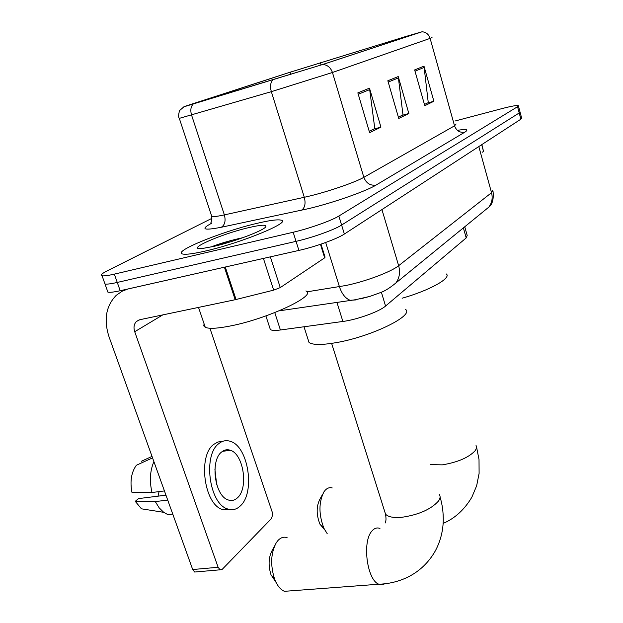 <?xml version="1.0" encoding="UTF-8"?>
<svg xmlns="http://www.w3.org/2000/svg" width="623" height="623" viewBox="0 0 623 623"><rect width="100%" height="100%" fill="white"/><g stroke="black" fill="none" stroke-linecap="round" stroke-linejoin="round"><path stroke-width="0.93" d="M464.742 226.772L467.195 235.455L466.206 237.908L385.559 306.049C379.438 311.57 357.057 319.677 342.884 321.46L280.412 329.988C275.21 330.673 271.862 330.54 270.366 329.598L269.806 327.893M231.826 240.283L215.838 245.914L231.826 240.283M107.358 290.622L107.904 292.148C109.796 292.592 113.9 292.117 120.2 290.715L298.915 250.415C315.176 246.825 337.292 238.827 344.363 234.038L520.867 119.195L521.638 118.043L520.08 112.202M211.89 218.354L107.195 270.841C101.798 273.583 100.093 275.234 102.071 275.787C103.932 276.137 108.02 275.584 114.328 274.128L293.168 232.247C309.444 228.509 331.677 220.597 338.85 216.041L517.542 106.712L519.208 112.958L519.987 111.852L519.208 112.958L341.614 225.059L519.208 112.958L520.867 119.195M293.168 232.247L296.042 241.35C312.31 237.682 334.489 229.723 341.614 225.059C334.489 229.723 312.31 237.682 296.042 241.35L117.272 282.437L296.042 241.35L298.915 250.415M104.477 282.531L104.991 283.979C106.868 284.384 110.964 283.87 117.272 282.437C110.964 283.87 106.868 284.384 104.991 283.979L104.477 282.531M256.069 223.571C221.321 231.686 171.738 251.887 182.679 254.02C186.012 254.76 193.706 253.732 205.754 250.952C241.997 242.713 292.117 221.889 281.129 220.153C277.546 219.288 269.191 220.425 256.069 223.571C221.321 231.686 171.738 251.887 182.679 254.02C186.012 254.76 193.706 253.732 205.754 250.952C241.997 242.713 292.117 221.889 281.129 220.153C277.546 219.288 269.191 220.425 256.069 223.571M406.11 36.422L421.421 31.968L322.06 64.691L183.832 106.829L290.17 72.206L406.11 36.422M406.352 36.344L289.594 72.377L185.529 106.144L322.792 64.473L422.059 31.773L406.352 36.344M357.843 92.866L369.618 132.683L380.933 127.147L369.494 88.162L357.843 92.866M369.213 131.305L374.797 128.595L369.494 88.162M369.213 131.321L373.878 129.054L380.933 127.147M414.645 69.924L424.8 105.708L433.881 101.269L423.99 66.155L414.645 69.924M433.881 101.269L427.417 103.044L424.458 104.485L428.258 102.624L423.99 66.155M387.833 80.756L398.743 118.448L408.844 113.503L398.237 76.559L387.833 80.756M408.844 113.503L402.1 115.348L398.37 117.155L402.98 114.905L398.237 76.559M517.542 106.712L518.336 105.653C516.763 105.186 511.281 106.175 501.904 108.62L455.273 120.955M482.295 152.238L483.526 151.412L481.68 144.692M481.867 144.575L483.526 151.412M324.762 529.963L319.911 524.107C316.25 514.59 316.274 506.25 319.965 499.07L322.628 494.257M332.199 487.918C329.66 487.217 327.34 487.98 325.229 490.2L324.007 491.749C318.641 502.2 318.626 514.419 323.968 528.397L327.2 533.646M402.092 298.23C429.597 290.45 451.667 278.06 446.356 273.988M276.044 582.396L271.005 574.78C268.1 565.31 268.536 557.087 272.329 550.101L274.665 545.748M287.086 537.618C283.839 536.582 280.825 537.509 278.053 540.406L276.363 542.586C270.849 552.757 270.218 564.804 274.478 578.728C277.033 585.449 280.366 589.646 284.462 591.32L291.089 590.822M308.011 339.278L309.031 342.471C312.746 345.064 321.85 345.111 336.334 342.603C371.542 336.63 414.918 315.238 405.417 309.327M270.359 256.855L280.264 287.592L324.669 257.836L320.456 244.309M224.405 267.212L127.879 289.01L122.1 291.229L116.252 295.318C105.941 305.948 103.55 319.825 109.08 336.965L192.694 569.531L218.12 567.28L134.716 331.724C133.392 327.55 133.945 324.147 136.375 321.523L139.801 319.716L235.198 299.718L224.405 267.212L225.277 267.002M196.479 571.867L194.664 572.031L192.694 569.531M218.12 567.28L220.075 569.811L222.271 569.297L271.511 518.515L272.648 514.629L272.196 512.005L209.92 328.251M320.993 244.13L325.05 257.151L324.669 257.836M280.264 287.592L273.676 290.139L235.198 299.718M237.433 497.832C248.725 488.307 243.538 453.933 230.3 450.258C227.2 449.199 224.303 449.783 221.624 452.01C210.037 460.467 214.678 495.822 227.971 499.856C231.429 501.141 234.583 500.464 237.433 497.832M216.656 484.383L214.904 469.275M158.032 496.165L159.067 491.609M222.434 441.442L217.925 441.995L213.72 444.401C197.81 455.623 203.939 503.828 222.107 509.396L230.393 509.645M218.751 443.669C202.919 454.899 209.079 503.22 227.177 508.812C231.966 510.619 236.327 509.676 240.252 505.985C255.531 492.785 248.359 446.27 230.362 441.349C226.219 439.963 222.349 440.734 218.751 443.669M153.897 461.62C150.003 470.778 149.364 481.073 151.996 492.505L131.959 492.388C129.857 481.322 131.321 472.289 136.367 465.264L152.549 457.882M164.433 490.924L151.996 492.505M165.959 495.176L138.555 498.595L135.238 501.328L155.291 501.593L167.719 500.074M155.291 501.593L159.138 507.8L163.717 512.332L167.937 514.66L172.766 514.1M152.02 456.402L141.694 461.129L142.223 462.593M135.238 501.328L141.444 508.812L163.717 512.332M204.095 323.828L203.768 325.884L205.286 327.34C208.993 328.936 217.1 328.531 229.591 326.125C267.283 319.085 317.932 295.177 305.877 290.949M248.499 227.691C220.449 234.162 183.318 250.687 202.802 248.413L214.351 246.272C234.606 241.623 264.113 230.339 265.819 226.717C266.769 224.444 260.99 224.771 248.499 227.691M242.908 237.674C230.494 240.377 219.787 243.507 210.776 247.074M463.38 227.893L466.206 237.908M274.766 312.606L280.412 329.988M336.879 302.233L342.884 321.46M381.362 292.171L385.559 306.049M306.905 291.844L345.578 285.552C365.28 281.619 391.189 271.869 398.642 265.694L491.539 192.694L492.731 190.124M478.814 146.553L491.539 192.694C492.879 198.098 491.975 202.911 488.821 207.124L483.822 211.205M325.681 242.479L339.418 286.681C341.84 293.9 345.399 298.425 350.095 300.263L356.138 299.912M344.363 234.038L338.85 216.041M120.2 290.715L114.328 274.128M279.112 310.846L355.437 299.718L369.898 296.392L380.077 292.724C384.407 291.346 389.671 288.091 395.878 282.982C399.499 278.006 400.418 272.243 398.642 265.694L381.938 209.593M369.898 296.392L359.868 299.001M457.399 130.355C466.689 128.782 469.158 129.389 464.813 132.177L376.058 185.07C370.28 185.849 366.207 183.263 363.84 177.329L454.533 125.838L456.114 123.969M376.058 185.07C366.308 191.136 333.367 202.709 309.024 208.534L221.29 227.263C203.519 230.689 200.256 229.373 211.485 223.314M272.749 80.071C270.421 82.688 269.946 86.558 271.34 91.667L304.304 197.289L310.34 195.871C329.692 191.136 355.819 182.048 363.84 177.329L332.448 72.494L271.34 91.667L179.292 118.37M193.161 104.103C190.739 106.65 190.217 110.341 191.588 115.162L224.366 214.888L304.304 197.289C305.862 203.573 304.904 207.895 301.446 210.263M322.792 64.473C327.464 64.893 330.681 67.564 332.448 72.494L430.111 38.377C428.725 34.281 426.039 32.085 422.059 31.773M432.019 37.551L430.111 38.377L454.533 125.838C456.433 130.807 459.86 132.917 464.813 132.177M211.415 215.309L211.797 216.477C213.518 216.866 217.707 216.337 224.366 214.888C225.9 220.83 224.872 224.958 221.29 227.263M401.726 37.769L401.905 38.392M320.386 62.759L321.063 65.018M290.17 72.206L290.879 74.519M388.215 82.065L398.502 77.875M415.004 71.17L424.232 67.409M358.248 94.252L369.789 89.556M476.042 445.414L476.595 447.742L475.341 450.515C468.862 457.5 457.843 462.282 442.291 464.859L430.205 464.602M439.238 494.389C440.586 496.227 440.313 498.478 438.421 501.133C430.906 509.365 418.781 514.738 402.045 517.269C393.58 518.025 388.082 516.981 385.536 514.139L384.609 511.187M384.874 583.79L381.954 584.779L378.893 584.218C367.079 580.371 361.979 541.815 371.799 531.201C374.252 528.226 376.97 527.299 379.952 528.429M134.716 331.724L162.782 314.895M225.285 267.018L236.062 299.515M273.676 290.139L263.404 258.42M265.896 315.923L270.366 329.598M492.995 190.996C493.883 198.908 492.489 204.282 488.821 207.124L395.878 282.982M107.904 292.148L102.071 275.787M183.847 106.868L179.525 110.621C178.412 114.811 178.357 117.459 179.369 118.557L211.797 216.477C211.438 221.282 211.072 223.439 210.706 222.933M518.429 105.98L519.987 111.852M476.626 447.353L479.017 459.564L479.103 473.402L476.665 485.722L471.852 497.209C464.369 509.739 454.798 518.476 443.14 523.406M319.911 524.107L323.968 528.397M440.079 497.076C442.353 504.599 443.412 512.597 443.257 521.077C442.891 531.769 440.227 541.745 435.259 550.997C428.64 562.585 419.497 571.291 407.847 577.108C398.689 581.516 389.04 583.883 378.893 584.218L284.462 591.32M271.005 574.78L274.478 578.728M309.031 342.471L304.001 326.771M331.623 343.382L385.536 514.139C386.135 518.025 386.143 520.493 385.559 521.56L385.341 522.946M136.375 321.523L139.194 319.872M220.075 569.811L194.664 572.031M222.458 451.364L230.3 450.258M222.107 509.396L227.177 508.812M205.286 327.34L198.511 307.404"/></g></svg>
